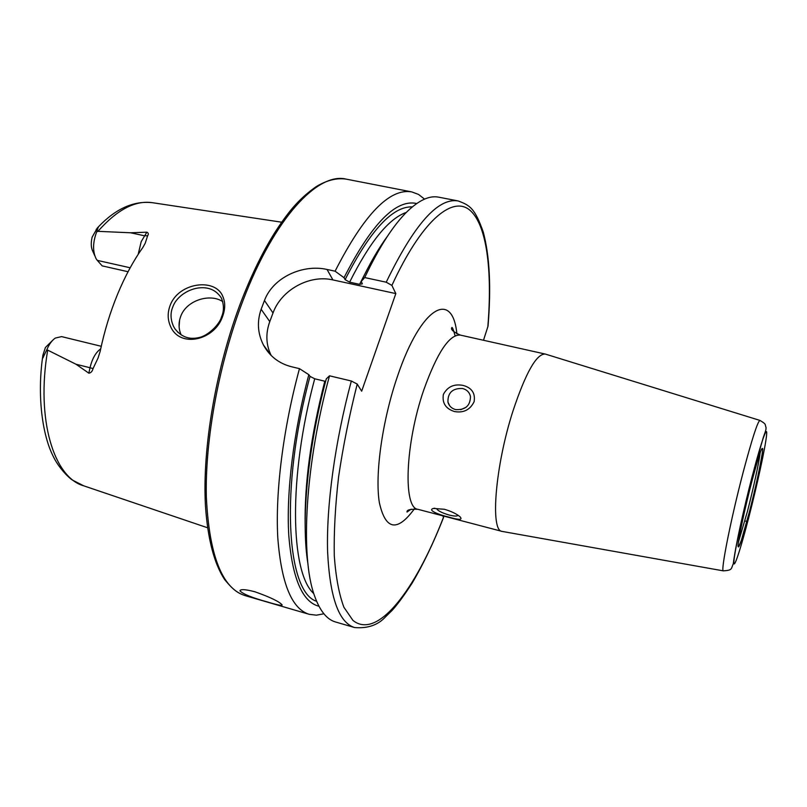 <?xml version="1.0" encoding="UTF-8"?>
<svg xmlns="http://www.w3.org/2000/svg" width="807" height="807" viewBox="0 0 807 807"><rect width="100%" height="100%" fill="white"/><g stroke="black" fill="none" stroke-linecap="round" stroke-linejoin="round"><path stroke-width="1.21" d="M222.722 296.23C225.405 302.222 225.365 308.95 222.601 316.435C214.652 340.312 180.052 348.453 170.64 326.633C167.543 319.875 167.382 312.773 170.166 305.339C178.589 282.45 215.176 277.618 222.722 296.23M221.501 316.939C224.033 311.29 224.064 305.137 221.562 298.459L221.199 297.753C216.004 289.925 208.297 286.677 198.088 287.998C186.266 289.804 175.916 297.995 172.9 306.721C170.247 312.783 170.438 319.3 173.465 326.28L174.927 328.802C181.323 336.943 189.332 339.868 198.946 337.558C208.216 335.783 219.776 324.132 221.501 316.939M750.661 484.775L753.002 475.747M749.965 512.173L748.008 519.789M502.519 531.48L502.085 531.399C490.061 531.097 495.205 465.952 513 410.914C525.7 372.814 536.413 353.849 545.149 354.031L545.572 354.152M436.637 508.602L436.637 508.602C437.687 510.75 441.883 512.899 449.217 515.048C454.462 516.329 457.387 516.389 457.973 515.219M449.206 517.206C438.887 514.795 426.903 510.024 433.53 508.43L444.435 509.288C451.123 511.245 456.308 513.716 459.97 516.702C462.946 519.99 459.365 520.162 449.206 517.206M462.593 388.5C452.636 388.106 447.754 392.626 447.925 402.068C448.995 405.961 451.577 408.473 455.662 409.603C465.387 410.097 470.32 405.719 470.471 396.489C469.503 392.343 466.88 389.68 462.593 388.5M466.184 407.212L460.706 409.714M454.573 411.56C445.767 408.826 442.034 403.117 443.366 394.431C447.512 386.674 454.109 383.678 463.147 385.423C471.833 387.814 475.484 393.241 474.113 401.704C470.088 409.845 463.571 413.123 454.573 411.56M267.843 602.083C252.238 597.805 242.947 594.063 239.982 590.865C240.365 588.999 245.308 589.292 254.82 591.743C270.244 597.21 279.363 601.608 282.168 604.947C282.047 605.906 277.275 604.947 267.843 602.083M130.179 267.773L97.284 260.379L96.134 258.785C92.573 251.431 92.744 242.473 96.658 231.902L97.95 231.337L130.613 232.779L146.864 232.184C148.478 232.941 148.74 234.141 147.62 235.775L145.22 243.25L142.879 247.456C133.498 260.6 125.065 276.186 117.58 294.222C110.135 312.329 104.325 331.405 100.139 351.459L98.04 358.076L93.037 368.577L90.011 367.74L88.841 373.187C90.949 372.905 92.351 371.371 93.037 368.577M222.742 301.616C210.264 293.143 186.659 300.073 180.778 316.183C178.367 322.618 178.498 328.863 181.161 334.915M351.338 381.015C334.935 441.984 326.3 505.807 327.592 551.433C329.781 597.351 338.809 622.732 354.677 627.564L335.571 621.995C326.714 619.494 319.622 610.546 314.286 595.132C300.164 555.993 305.177 464.338 329.508 375.81L351.338 381.015L357.219 384.061L361.667 391.193L395.823 293.597L391.899 285.416L386.22 282.208L364.703 277.568L361.243 281.431L362.363 283.852L359.569 284.336L349.613 282.168L345.083 279.646L344.024 277.699L335.087 271.192L327.037 269.457C303.16 263.96 273.159 277.073 264.464 300.497L261.145 309.263C256.868 321.61 257.645 333.523 263.455 345.003C269.538 356.169 278.818 363.402 291.307 366.701L299.468 368.648L308.829 374.68L310.019 376.375L314.71 378.776L324.807 381.207C310.846 435.659 304.3 484.23 305.177 526.931M335.087 271.192C364.139 214.349 389.71 187.93 411.782 191.915L418.52 194.426L424.553 199.107M323.889 613.784L316.384 615.176L309.242 614.319C291.801 609.013 281.31 583.451 277.779 537.644C275.258 492.169 283.086 428.89 299.468 368.648M750.48 484.967L753.506 473.497L750.621 484.836M52.536 340.433L45.414 347.514L42.801 355.494C42.438 358.712 42.761 358.863 43.8 355.968L46.836 349.703L76.029 364.25L88.841 373.187M94.782 255.748L92.946 251.633C90.979 247.88 90.717 243.038 92.169 237.107L97.375 227.927C98.565 226.626 98.787 226.565 98.04 227.745L96.87 231.407M179.608 320.036L179.104 326.724M97.284 260.379L102.166 265.876L128.061 271.727M386.22 282.208C414.152 224.437 438.151 197.362 458.235 200.973C469.805 205.301 474.829 208.055 483.252 232.043C489.667 256.021 491.261 287.383 488.033 326.129L483.494 340.261M364.703 277.568C379.25 246.942 393.503 224.84 407.474 211.273C419.277 200.025 429.687 195.324 438.705 197.17L458.235 200.973M361.243 281.431C369.959 263.193 378.725 248.092 387.521 236.128M344.024 277.699C371.745 223.6 395.985 198.875 416.725 203.525M354.677 627.564C367.79 628.613 378.09 625.032 385.554 616.83L392.182 610.324C397.458 604.534 404.075 595.526 412.034 583.29C423.201 564.436 433.732 542.455 443.608 517.337L442.73 515.814M307.951 563.891C300.87 521.615 307.497 448.652 326.29 378.856L329.508 375.81M318.957 606.259C302.302 601.972 292.245 578.256 288.765 535.102C286.223 492.25 293.466 432.219 308.829 374.68M395.823 293.597L332.938 279.928C309.434 274.35 281.209 289.925 273.018 312.985L269.78 321.6C265.493 333.513 265.957 344.801 271.172 355.463M101.248 346.294L61.584 336.61L55.3 338.072C51.92 340.413 49.096 344.286 46.836 349.703M747.696 520.303C748.856 517.691 749.693 514.23 750.217 509.913L750.217 509.842M748.16 517.68L749.622 511.709M748.503 517.761L748.008 518.387M752.81 476.15L751.065 483.04L752.81 476.15M760.123 452.767C759.286 461.291 753.395 488.467 747.433 511.396L738.405 542.213M751.7 482.041C759.226 453.786 762.867 443.356 762.605 450.72C761.747 459.546 755.584 487.983 749.249 512.495C742.107 539.601 738.355 550.697 738.012 545.794C738.355 538.783 744.861 508.349 751.7 482.041M723.445 570.882L723.385 570.872C720.308 572.244 730.94 518.588 743.368 471.49C752.114 438.625 757.632 421.597 759.912 420.407L545.32 354.071M752.134 476.655C761.334 441.157 767.901 422.939 766.539 435.518C765.308 447.603 757.178 484.926 748.876 517.105C740.564 549.406 733.402 571.154 733.886 561.733C734.229 552.856 742.934 512.011 752.134 476.655M138.179 254.366L141.205 241.616L146.864 232.184M147.62 235.775L144.352 235.755L130.613 232.779M309.242 614.319L245.005 595.586C222.117 588.343 209.225 555.468 206.33 496.941C204.958 439.502 219.08 362.847 243.068 300.386C274.471 217.769 317.968 172.042 346.112 179.114C336.781 177.762 326.865 180.223 316.384 186.518C305.278 194.194 295.523 203.636 287.131 214.844C270.648 236.33 255.446 264.867 241.535 300.466M502.085 531.399L417.915 509.308C402.925 508.158 405.185 443.527 423.816 389.801C437.182 352.629 449.317 334.38 460.212 335.066C453.332 331.909 450.518 329.438 451.789 327.662C452.182 326.603 453.302 329.317 455.128 335.803M414.415 508.824C397.236 532.227 385.544 530.169 379.361 502.67C374.741 474.556 382.306 420.326 397.569 376.062C421.254 305.792 452.646 289.632 456.883 333.886M97.95 231.337C117.136 209.608 135.334 200.065 152.543 202.718L281.693 222.207M42.62 357.087C37.082 396.489 42.438 435.377 53.292 456.469C58.265 467.071 68.131 477.411 72.59 480.165L83.817 485.854C53.948 477.724 35.821 419.64 47.684 350.238M391.899 285.416C421.204 221.683 451.416 196.091 469.049 209.527C486.732 223.257 492.563 270.153 487.811 327.037M359.569 284.336L368.103 267.712M349.613 282.168C369.909 241.727 388.813 218.475 406.314 212.423M345.083 279.646C370.181 230.429 392.606 206.168 412.347 206.874M443.547 517.136C415.534 589.867 377.394 640.304 352.931 620.391L343.903 607.247C339.051 594.345 335.853 577.227 334.29 555.892C333.795 532.358 335.248 505.939 338.617 476.644C343.116 446.271 349.31 415.413 357.219 384.061M313.782 593.579C290.349 572.809 288.19 477.119 314.71 378.776M316.596 601.286C286.656 592.247 279.625 487.963 310.019 376.375M327.037 269.457L332.938 279.928M264.464 300.497L273.018 312.985M261.145 309.263L269.78 321.6M98.04 227.745L96.174 229.4M100.693 348.826C95.73 352.447 92.169 358.752 90.011 367.74L76.029 364.25M43.8 355.968L42.801 355.494M761.425 449.358L762.353 448.934C764.461 444.385 757.591 481.002 749.249 512.465L741.31 540.498L738.637 546.642L738.002 545.845M759.912 420.407C767.023 424.603 764.582 424.26 766.025 427.357C765.873 429.445 766.69 428.194 763.372 437.223L752.134 476.523C743.429 510.276 735.399 546.49 733.301 563.689C730.89 569.127 732.655 570.156 723.385 570.872L502.267 531.44M434.852 508.208L433.53 508.43M449.751 405.871L447.925 402.068M239.982 590.865L240.183 590.29M178.266 332.686L174.927 328.802M417.915 509.308C410.349 508.955 406.718 509.853 407.031 512.021L411.187 509.177M545.149 354.031L460.212 335.066M411.782 191.915L346.112 179.114M83.817 485.854L207.52 527.748M152.543 202.718C133.912 200.519 115.855 208.569 98.373 226.868M245.005 595.586C238.842 593.387 234.181 591.309 224.578 579.466C214.137 563.528 207.762 539.046 205.462 505.999C202.143 447.925 216.135 366.499 241.485 300.597M263.455 345.003L271.122 355.413M744.911 520.939L746.667 521.352"/></g></svg>
